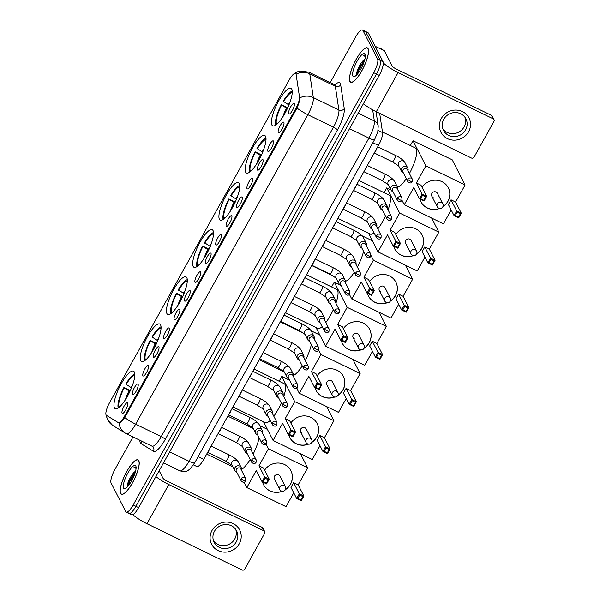 <?xml version="1.0" encoding="UTF-8"?>
<svg xmlns="http://www.w3.org/2000/svg" width="600" height="600" viewBox="0 0 600 600"><rect width="100%" height="100%" fill="white"/><g stroke="black" fill="none" stroke-linecap="round" stroke-linejoin="round"><path stroke-width="0.9" d="M219.382 219.263A20.872 5.647 -64.1 0 0 220.215 220.132A20.872 5.647 -64.1 0 0 233.483 205.702A20.872 5.647 -64.1 0 0 239.31 183.465A20.872 5.647 -64.1 0 0 238.478 182.595A20.872 5.647 -64.1 0 0 225.21 197.025A20.872 5.647 -64.1 0 0 219.382 219.263M140.663 360.69A20.872 5.647 -64.1 0 0 141.495 361.56A20.872 5.647 -64.1 0 0 154.762 347.13A20.872 5.647 -64.1 0 0 160.59 324.892A20.872 5.647 -64.1 0 0 159.757 324.022A20.872 5.647 -64.1 0 0 146.49 338.452A20.872 5.647 -64.1 0 0 140.663 360.69M166.905 313.545A20.872 5.647 -64.1 0 0 167.738 314.415A20.872 5.647 -64.1 0 0 181.005 299.993A20.872 5.647 -64.1 0 0 186.833 277.755A20.872 5.647 -64.1 0 0 186 276.885A20.872 5.647 -64.1 0 0 172.733 291.308A20.872 5.647 -64.1 0 0 166.905 313.545M193.147 266.407A20.872 5.647 -64.1 0 0 193.972 267.278A20.872 5.647 -64.1 0 0 207.248 252.847A20.872 5.647 -64.1 0 0 213.067 230.61A20.872 5.647 -64.1 0 0 212.243 229.74A20.872 5.647 -64.1 0 0 198.968 244.17A20.872 5.647 -64.1 0 0 193.147 266.407M245.625 172.118A20.872 5.647 -64.1 0 0 246.45 172.988A20.872 5.647 -64.1 0 0 259.725 158.565A20.872 5.647 -64.1 0 0 265.545 136.328A20.872 5.647 -64.1 0 0 264.72 135.458A20.872 5.647 -64.1 0 0 251.445 149.88A20.872 5.647 -64.1 0 0 245.625 172.118M271.86 124.98A20.872 5.647 -64.1 0 0 272.692 125.85A20.872 5.647 -64.1 0 0 285.96 111.42A20.872 5.647 -64.1 0 0 291.788 89.183A20.872 5.647 -64.1 0 0 290.955 88.312A20.872 5.647 -64.1 0 0 277.688 102.743A20.872 5.647 -64.1 0 0 271.86 124.98M114.427 407.835A20.872 5.647 -64.1 0 0 115.252 408.705A20.872 5.647 -64.1 0 0 128.528 394.275A20.872 5.647 -64.1 0 0 134.347 372.038A20.872 5.647 -64.1 0 0 133.523 371.168A20.872 5.647 -64.1 0 0 120.248 385.597A20.872 5.647 -64.1 0 0 114.427 407.835M138.105 384.308A5.91 1.597 115.9 0 1 136.688 390.158A5.91 1.597 115.9 0 1 132.983 394.725A5.91 1.597 115.9 0 1 132.472 394.44A5.91 1.597 115.9 0 1 134.347 387.713A5.91 1.597 115.9 0 1 138.075 384.255A5.91 1.597 115.9 0 1 138.105 384.308M148.523 365.603A5.91 1.597 115.9 0 1 147.097 371.452A5.91 1.597 115.9 0 1 143.392 376.02A5.91 1.597 115.9 0 1 142.882 375.735A5.91 1.597 115.9 0 1 144.765 369A5.91 1.597 115.9 0 1 148.493 365.55A5.91 1.597 115.9 0 1 148.523 365.603M158.933 346.89A5.91 1.597 115.9 0 1 157.507 352.74A5.91 1.597 115.9 0 1 153.81 357.315A5.91 1.597 115.9 0 1 153.292 357.022A5.91 1.597 115.9 0 1 155.175 350.295A5.91 1.597 115.9 0 1 158.903 346.837A5.91 1.597 115.9 0 1 158.933 346.89M169.35 328.185A5.91 1.597 115.9 0 1 167.925 334.035A5.91 1.597 115.9 0 1 164.22 338.603A5.91 1.597 115.9 0 1 163.71 338.317A5.91 1.597 115.9 0 1 165.593 331.582A5.91 1.597 115.9 0 1 169.32 328.132A5.91 1.597 115.9 0 1 169.35 328.185M179.76 309.472A5.91 1.597 115.9 0 1 178.335 315.322A5.91 1.597 115.9 0 1 174.637 319.897A5.91 1.597 115.9 0 1 174.12 319.605A5.91 1.597 115.9 0 1 176.002 312.877A5.91 1.597 115.9 0 1 179.73 309.42A5.91 1.597 115.9 0 1 179.76 309.472M190.17 290.767A5.91 1.597 115.9 0 1 188.752 296.618A5.91 1.597 115.9 0 1 185.047 301.185A5.91 1.597 115.9 0 1 184.538 300.9A5.91 1.597 115.9 0 1 186.413 294.165A5.91 1.597 115.9 0 1 190.14 290.715A5.91 1.597 115.9 0 1 190.17 290.767M200.587 272.055A5.91 1.597 115.9 0 1 199.163 277.905A5.91 1.597 115.9 0 1 195.458 282.48A5.91 1.597 115.9 0 1 194.947 282.188A5.91 1.597 115.9 0 1 196.83 275.46A5.91 1.597 115.9 0 1 200.558 272.01A5.91 1.597 115.9 0 1 200.587 272.055M210.998 253.35A5.91 1.597 115.9 0 1 209.572 259.2A5.91 1.597 115.9 0 1 205.875 263.767A5.91 1.597 115.9 0 1 205.358 263.483A5.91 1.597 115.9 0 1 207.24 256.748A5.91 1.597 115.9 0 1 210.968 253.298A5.91 1.597 115.9 0 1 210.998 253.35M221.415 234.645A5.91 1.597 115.9 0 1 219.99 240.487A5.91 1.597 115.9 0 1 216.285 245.062A5.91 1.597 115.9 0 1 215.775 244.77A5.91 1.597 115.9 0 1 217.657 238.042A5.91 1.597 115.9 0 1 221.385 234.593A5.91 1.597 115.9 0 1 221.415 234.645M231.825 215.933A5.91 1.597 115.9 0 1 230.4 221.782A5.91 1.597 115.9 0 1 226.702 226.35A5.91 1.597 115.9 0 1 226.185 226.065A5.91 1.597 115.9 0 1 228.067 219.33A5.91 1.597 115.9 0 1 231.795 215.88A5.91 1.597 115.9 0 1 231.825 215.933M242.235 197.228A5.91 1.597 115.9 0 1 240.817 203.07A5.91 1.597 115.9 0 1 237.112 207.645A5.91 1.597 115.9 0 1 236.603 207.353A5.91 1.597 115.9 0 1 238.478 200.625A5.91 1.597 115.9 0 1 242.205 197.175A5.91 1.597 115.9 0 1 242.235 197.228M252.653 178.515A5.91 1.597 115.9 0 1 251.228 184.365A5.91 1.597 115.9 0 1 247.522 188.933A5.91 1.597 115.9 0 1 247.013 188.648A5.91 1.597 115.9 0 1 248.895 181.92A5.91 1.597 115.9 0 1 252.623 178.462A5.91 1.597 115.9 0 1 252.653 178.515M263.062 159.81A5.91 1.597 115.9 0 1 261.638 165.653A5.91 1.597 115.9 0 1 257.94 170.227A5.91 1.597 115.9 0 1 257.423 169.942A5.91 1.597 115.9 0 1 259.305 163.208A5.91 1.597 115.9 0 1 263.032 159.757A5.91 1.597 115.9 0 1 263.062 159.81M273.48 141.097A5.91 1.597 115.9 0 1 272.055 146.947A5.91 1.597 115.9 0 1 268.35 151.515A5.91 1.597 115.9 0 1 267.84 151.23A5.91 1.597 115.9 0 1 269.722 144.502A5.91 1.597 115.9 0 1 273.45 141.045A5.91 1.597 115.9 0 1 273.48 141.097M283.89 122.392A5.91 1.597 115.9 0 1 282.465 128.243A5.91 1.597 115.9 0 1 278.767 132.81A5.91 1.597 115.9 0 1 278.25 132.525A5.91 1.597 115.9 0 1 280.132 125.79A5.91 1.597 115.9 0 1 283.86 122.34A5.91 1.597 115.9 0 1 283.89 122.392M294.3 103.68A5.91 1.597 115.9 0 1 292.882 109.53A5.91 1.597 115.9 0 1 289.178 114.105A5.91 1.597 115.9 0 1 288.668 113.812A5.91 1.597 115.9 0 1 290.543 107.085A5.91 1.597 115.9 0 1 294.27 103.627A5.91 1.597 115.9 0 1 294.3 103.68M127.695 403.02A5.91 1.597 115.9 0 1 126.27 408.862A5.91 1.597 115.9 0 1 122.573 413.438A5.91 1.597 115.9 0 1 122.055 413.153A5.91 1.597 115.9 0 1 123.938 406.418A5.91 1.597 115.9 0 1 127.665 402.967A5.91 1.597 115.9 0 1 127.695 403.02M106.455 415.373A10.635 2.88 115.9 0 1 106.095 414.96A10.635 2.88 115.9 0 1 109.56 402.705L289.252 79.867A10.635 2.88 115.9 0 1 295.515 73.448A10.635 2.88 115.9 0 1 296.138 74.573L299.49 96.9A10.635 2.88 115.9 0 1 295.822 108.48L124.552 416.19A10.635 2.88 115.9 0 1 118.29 422.61A10.635 2.88 115.9 0 1 118.222 422.58L106.455 415.373M379.673 113.37L382.56 132.585A11.812 3.195 115.9 0 1 378.48 145.44L203.745 459.382A11.812 3.195 115.9 0 1 196.785 466.522A11.812 3.195 115.9 0 1 196.718 466.478M120.57 493.425A19.102 5.167 -64.1 0 0 121.328 494.22A19.102 5.167 -64.1 0 0 133.47 481.02A19.102 5.167 -64.1 0 0 138.803 460.673A19.102 5.167 -64.1 0 0 138.045 459.877A19.102 5.167 -64.1 0 0 125.895 473.077A19.102 5.167 -64.1 0 0 120.57 493.425M349.882 81.435A19.102 5.167 -64.1 0 0 350.64 82.23A19.102 5.167 -64.1 0 0 362.782 69.03A19.102 5.167 -64.1 0 0 368.115 48.682A19.102 5.167 -64.1 0 0 367.358 47.88A19.102 5.167 -64.1 0 0 355.207 61.088A19.102 5.167 -64.1 0 0 349.882 81.435M293.955 73.83L295.688 73.403L296.332 74.1A13.785 12.345 -8.5 0 1 309.757 73.838L313.327 97.575A15.75 4.26 115.9 0 1 307.89 114.72L135.645 424.185A13.785 2.647 -150.9 0 1 124.762 417.518C122.123 421.155 120.21 422.933 119.025 422.865A13.785 13.268 -58.5 0 0 125.19 433.05L126.368 433.695A15.75 4.26 115.9 0 1 126.27 433.643A13.785 13.268 -58.5 0 1 125.19 433.05L112.68 425.393A13.785 13.268 -58.5 0 1 106.53 415.418M128.46 512.94A11.812 3.195 -64.1 0 0 128.925 513.435L131.655 514.763A11.812 3.195 -64.1 0 0 138.608 507.63L379.2 75.375A11.812 3.195 -64.1 0 0 383.055 61.755L368.407 33.15L365.678 31.822A11.812 3.195 -64.1 0 0 365.205 31.328A11.812 3.195 -64.1 0 1 365.678 31.822L380.325 60.427L365.678 31.822L362.947 30.495A11.812 3.195 -64.1 0 0 362.483 30A11.812 3.195 -64.1 0 0 355.522 37.133L330.233 82.582M379.2 75.375L376.47 74.047A11.812 3.195 -64.1 0 0 380.325 60.427A11.812 3.195 -64.1 0 1 376.47 74.047L135.885 506.303L376.47 74.047L373.748 72.72A11.812 3.195 -64.1 0 0 377.595 59.1L362.947 30.495M128.925 513.435A11.812 3.195 -64.1 0 0 135.885 506.303A11.812 3.195 -64.1 0 1 128.925 513.435L126.203 512.107A11.812 3.195 -64.1 0 0 133.155 504.975L373.748 72.72M297.007 108.06A13.785 2.647 29.1 0 0 307.89 114.72L333.457 127.163A15.75 4.26 -64.1 0 0 338.895 110.017L313.327 97.575A13.785 12.345 -8.5 0 0 299.94 97.815C299.812 100.252 298.83 103.665 297.007 108.06L124.762 417.518M133.005 436.928L114.938 469.388A11.812 3.195 -64.1 0 0 111.083 483.007L125.73 511.612A11.812 3.195 -64.1 0 0 126.203 512.107M368.407 33.15A11.812 3.195 -64.1 0 0 367.935 32.655L362.483 30M138.705 460.838A18.9 5.115 -64.1 0 0 137.955 460.05A18.9 5.115 -64.1 0 0 125.94 473.123A18.9 5.115 -64.1 0 0 120.66 493.26A18.9 5.115 -64.1 0 0 121.417 494.048A18.9 5.115 -64.1 0 0 133.433 480.982A18.9 5.115 -64.1 0 0 138.705 460.838M135.623 471.067A8.902 2.407 -64.1 0 0 134.858 471.72L135.585 471.232M123.555 488.055A12.84 3.473 -64.1 0 0 125.175 488.558A12.84 3.473 -64.1 0 0 132.81 478.567A12.84 3.473 -64.1 0 0 135.953 466.395A12.84 3.473 -64.1 0 0 135.81 466.043A12.84 3.473 -64.1 0 0 127.748 473.257A12.84 3.473 -64.1 0 0 123.555 488.055M136.29 467.618C135.833 466.778 134.985 466.86 133.74 467.842L136.087 468.3M134.858 471.72C131.04 474.548 126.398 484.793 127.305 486.84L127.23 486.195M133.74 467.842L135.99 467.228M128.062 486.127L129.855 481.222L135.172 472.673M127.312 486.87L129.308 480.96L135.54 471.397M239.288 543.743A15.75 14.857 -27.1 0 1 218.138 550.62A15.75 14.857 -27.1 0 1 212.017 530.475A15.75 14.857 -27.1 0 1 233.175 523.605A15.75 14.857 -27.1 0 1 239.288 543.743M214.47 531.263A12.6 11.887 152.9 0 0 214.163 542.317A12.6 11.887 152.9 0 0 225.045 548.61A12.6 11.887 152.9 0 0 236.288 541.882A12.6 11.887 152.9 0 0 236.595 530.827A12.6 11.887 152.9 0 0 225.712 524.535A12.6 11.887 152.9 0 0 214.47 531.263M235.733 529.41A12.6 11.887 -27.1 0 1 234.78 538.928A12.6 11.887 -27.1 0 1 213.517 540.78M132.847 514.65A15.75 3.022 29.1 0 0 146.985 523.717L242.093 570A1.972 1.86 152.9 0 0 244.74 569.138L264.66 533.347A1.972 1.86 152.9 0 0 263.895 530.827L262.11 527.34L167.002 481.058A3.938 0.758 -150.9 0 1 162.998 478.237L159.15 470.722M155.903 476.565A15.75 3.022 29.1 0 0 168.788 484.545L263.895 530.827M262.11 527.34A1.972 1.86 -27.1 0 1 262.92 528.127L264.705 531.615M368.017 48.847A18.9 5.115 -64.1 0 0 367.267 48.06A18.9 5.115 -64.1 0 0 355.252 61.125A18.9 5.115 -64.1 0 0 349.972 81.27A18.9 5.115 -64.1 0 0 350.722 82.058A18.9 5.115 -64.1 0 0 362.745 68.985A18.9 5.115 -64.1 0 0 368.017 48.847M364.935 59.078A8.902 2.407 -64.1 0 0 364.17 59.73L364.89 59.242M352.868 76.065A12.84 3.473 -64.1 0 0 354.48 76.56A12.84 3.473 -64.1 0 0 362.123 66.578A12.84 3.473 -64.1 0 0 365.265 54.405A12.84 3.473 -64.1 0 0 365.123 54.045A12.84 3.473 -64.1 0 0 357.053 61.267A12.84 3.473 -64.1 0 0 352.868 76.065M365.603 55.62C365.145 54.787 364.29 54.863 363.045 55.852L365.4 56.31M364.17 59.73C360.353 62.557 355.71 72.802 356.618 74.85L356.535 74.205M363.045 55.852L365.303 55.238M357.375 74.137L359.16 69.233L364.485 60.682M356.625 74.88L358.62 68.97L364.853 59.4M134.805 373.913A19.688 5.325 -64.1 0 0 125.775 384.12L131.625 387.915M134.828 375.248A18.038 4.883 -64.1 0 0 126.03 384.615M241.515 469.455A21.66 5.857 -64.1 0 0 250.192 459.442M253.192 454.072A21.66 5.857 -64.1 0 0 259.058 437.707M118.365 407.918L118.148 407.812A19.688 5.325 -64.1 0 1 123.892 387.495L130.312 390.615M123.892 387.495L124.148 387.99A18.038 4.883 -64.1 0 0 118.942 406.388L118.148 407.812M129.953 391.395L124.148 387.99M118.942 406.388L120.157 406.41M264.615 470.16A15.36 14.49 -27.1 0 1 278.288 463.043A15.36 14.49 -27.1 0 1 290.91 470.715A15.36 14.49 -27.1 0 1 290.535 484.185A15.36 14.49 -27.1 0 1 285.337 489.743M300.45 453.772L307.65 467.835L298.163 484.89L303.877 496.05L301.245 500.775L296.678 498.555L290.962 487.395L293.595 482.662L299.31 493.83L303.877 496.05L302.94 496.627L301.058 500.002L301.245 500.775M293.745 492.825L286.035 506.67L246.833 487.59L244.087 482.22M298.163 484.89L293.595 482.662M282.27 491.31A15.36 14.49 -27.1 0 1 263.572 484.71A15.36 14.49 -27.1 0 1 262.507 481.928M307.65 467.835L268.447 448.755L258.96 465.81L263.528 468.03L269.243 479.197L266.61 483.923L262.043 481.702L264.675 476.978L258.96 465.81M265.095 478.215L268.305 479.775L269.243 479.197L264.675 476.978L265.095 478.215L263.22 481.59L262.043 481.702L256.327 470.535L246.833 487.59M267.39 429.345L259.725 425.618M266.093 444.15L268.447 448.755M301.058 500.002L297.855 498.442L296.678 498.555L299.31 493.83L299.73 495.067L297.855 498.442M302.94 496.627L299.73 495.067M263.22 481.59L266.423 483.15L268.305 479.775M266.61 483.923L266.423 483.15M281.1 490.882A3.15 2.97 -27.1 0 1 279.877 486.855A3.15 2.97 -27.1 0 1 285.405 486.743L279.99 476.16A3.15 2.97 152.9 0 0 275.04 475.515A3.15 2.97 152.9 0 0 275.678 480.3M290.88 470.655A15.36 14.49 -27.1 0 1 285.457 489.51M282.007 491.272A15.36 14.49 -27.1 0 1 269.85 490.77A15.36 14.49 -27.1 0 1 263.543 484.658M283.755 396.615A21.66 5.857 -64.1 0 0 285.082 384.623A21.66 5.857 -64.1 0 0 284.228 383.715L254.04 369.03M161.047 326.775A19.688 5.325 -64.1 0 0 152.017 336.975L157.868 340.778M161.07 328.11A18.038 4.883 -64.1 0 0 152.265 337.47M232.935 406.935L265.267 422.67A21.66 5.857 -64.1 0 0 270.202 420.428M273.803 416.228A21.66 5.857 -64.1 0 0 281.28 403.028M144.6 360.772L144.39 360.668A19.688 5.325 -64.1 0 1 150.135 340.358L156.547 343.478M150.135 340.358L150.382 340.845A18.038 4.883 -64.1 0 0 145.185 359.243L144.39 360.668M156.188 344.25L150.382 340.845M145.185 359.243L146.392 359.265M290.85 423.015A15.36 14.49 -27.1 0 1 304.53 415.897A15.36 14.49 -27.1 0 1 317.153 423.57A15.36 14.49 -27.1 0 1 316.778 437.04A15.36 14.49 -27.1 0 1 311.572 442.597M326.692 406.627L333.892 420.69L324.397 437.745L330.112 448.905L327.48 453.638L322.913 451.41L317.197 440.25L319.83 435.525L325.545 446.685L330.112 448.905L329.175 449.482L327.3 452.865L327.48 453.638M319.98 445.68L312.278 459.525L273.075 440.452L263.535 421.822M324.397 437.745L319.83 435.525M308.513 444.173A15.36 14.49 -27.1 0 1 289.808 437.572A15.36 14.49 -27.1 0 1 288.75 434.79M333.892 420.69L294.69 401.61L285.195 418.665L289.763 420.893L295.478 432.053L292.845 436.785L288.278 434.558L290.91 429.832L285.195 418.665M291.337 431.07L294.54 432.63L295.478 432.053L290.91 429.832L291.337 431.07L289.455 434.445L288.278 434.558L282.562 423.397L273.075 440.452M289.612 380.25L281.805 376.447L294.69 401.61M281.805 376.447L279.135 381.24M327.3 452.865L324.09 451.305L322.913 451.41L325.545 446.685L325.972 447.923L324.09 451.305M329.175 449.482L325.972 447.923M289.455 434.445L292.665 436.005L294.54 432.63M292.845 436.785L292.665 436.005M307.335 443.737A3.15 2.97 -27.1 0 1 306.112 439.71A3.15 2.97 -27.1 0 1 311.647 439.597L306.225 429.015A3.15 2.97 152.9 0 0 301.282 428.37A3.15 2.97 152.9 0 0 301.92 433.155M317.123 423.51A15.36 14.49 -27.1 0 1 311.7 442.365M308.25 444.127A15.36 14.49 -27.1 0 1 296.093 443.625A15.36 14.49 -27.1 0 1 289.785 437.513M187.282 279.63A19.688 5.325 -64.1 0 0 178.252 289.837L184.102 293.632M187.305 280.965A18.038 4.883 -64.1 0 0 178.507 290.325M293.61 375.36A21.66 5.857 -64.1 0 0 302.235 365.858M305.272 360.562A21.66 5.857 -64.1 0 0 311.325 344.558M170.843 313.635L170.625 313.53A19.688 5.325 -64.1 0 1 176.377 293.212L182.79 296.332M176.377 293.212L176.625 293.7A18.038 4.883 -64.1 0 0 171.42 312.105L170.625 313.53M182.43 297.105L176.625 293.7M171.42 312.105L172.635 312.12M317.093 375.87A15.36 14.49 -27.1 0 1 330.772 368.76A15.36 14.49 -27.1 0 1 343.395 376.425A15.36 14.49 -27.1 0 1 343.013 389.895A15.36 14.49 -27.1 0 1 337.815 395.46M352.928 359.49L360.127 373.545L350.64 390.6L356.355 401.768L353.722 406.493L349.155 404.272L343.44 393.105L346.072 388.38L351.788 399.54L356.355 401.768L355.418 402.345L353.535 405.72L353.722 406.493M346.222 398.543L338.513 412.38L299.31 393.308L296.805 388.418M350.64 390.6L346.072 388.38M334.748 397.028A15.36 14.49 -27.1 0 1 316.05 390.428A15.36 14.49 -27.1 0 1 314.993 387.645M360.127 373.545L320.925 354.472L311.438 371.528L316.005 373.748L321.72 384.915L319.087 389.64L314.52 387.42L317.153 382.688L311.438 371.528M317.58 383.925L320.782 385.485L321.72 384.915L317.153 382.688L317.58 383.925L315.697 387.308L314.52 387.42L308.805 376.252L299.31 393.308M319.868 335.062L311.145 330.817M318.623 349.972L320.925 354.472M353.535 405.72L350.332 404.16L349.155 404.272L351.788 399.54L352.207 400.785L350.332 404.16M355.418 402.345L352.207 400.785M315.697 387.308L318.9 388.868L320.782 385.485M319.087 389.64L318.9 388.868M333.577 396.592A3.15 2.97 -27.1 0 1 332.355 392.565A3.15 2.97 -27.1 0 1 337.882 392.46L332.468 381.877A3.15 2.97 152.9 0 0 327.517 381.225A3.15 2.97 152.9 0 0 328.155 386.01M343.365 376.373A15.36 14.49 -27.1 0 1 337.935 395.22M334.485 396.99A15.36 14.49 -27.1 0 1 322.327 396.48A15.36 14.49 -27.1 0 1 316.02 390.368M335.918 303.263A21.66 5.857 -64.1 0 0 337.56 290.332A21.66 5.857 -64.1 0 0 336.705 289.433L306.517 274.74M213.525 232.485A19.688 5.325 -64.1 0 0 204.495 242.692L210.345 246.487M213.548 233.82A18.038 4.883 -64.1 0 0 204.743 243.188M285.413 312.653L317.745 328.38A21.66 5.857 -64.1 0 0 322.14 326.64M325.808 322.575A21.66 5.857 -64.1 0 0 333.39 309.57M197.077 266.49L196.868 266.385A19.688 5.325 -64.1 0 1 202.612 246.067L209.025 249.188M202.612 246.067L202.868 246.562A18.038 4.883 -64.1 0 0 197.663 264.96L196.868 266.385M208.673 249.968L202.868 246.562M197.663 264.96L198.87 264.983M343.327 328.733A15.36 14.49 -27.1 0 1 357.007 321.615A15.36 14.49 -27.1 0 1 369.63 329.288A15.36 14.49 -27.1 0 1 369.255 342.757A15.36 14.49 -27.1 0 1 364.05 348.315M379.17 312.345L386.37 326.407L376.875 343.462L382.59 354.623L379.965 359.347L375.397 357.127L369.675 345.968L372.308 341.235L378.022 352.403L382.59 354.623L381.653 355.2L379.778 358.575L379.965 359.347M372.457 351.397L364.755 365.243L325.553 346.163L316.013 327.54M376.875 343.462L372.308 341.235M360.99 349.882A15.36 14.49 -27.1 0 1 342.293 343.282A15.36 14.49 -27.1 0 1 341.228 340.5M386.37 326.407L347.168 307.327L337.673 324.382L342.24 326.603L347.955 337.77L345.33 342.495L340.763 340.275L343.388 335.543L337.673 324.382M343.815 336.788L347.017 338.347L347.955 337.77L343.388 335.543L343.815 336.788L341.933 340.163L340.763 340.275L335.04 329.108L325.553 346.163M341.032 285.45L334.282 282.165L347.168 307.327M334.282 282.165L331.612 286.957M379.778 358.575L376.567 357.015L375.397 357.127L378.022 352.403L378.45 353.64L376.567 357.015M381.653 355.2L378.45 353.64M341.933 340.163L345.142 341.722L347.017 338.347M345.33 342.495L345.142 341.722M359.812 349.455A3.15 2.97 -27.1 0 1 358.59 345.42A3.15 2.97 -27.1 0 1 364.125 345.315L358.702 334.733A3.15 2.97 152.9 0 0 353.76 334.08A3.15 2.97 152.9 0 0 354.397 338.873M369.6 329.228A15.36 14.49 -27.1 0 1 364.178 348.075M360.728 349.845A15.36 14.49 -27.1 0 1 348.57 349.335A15.36 14.49 -27.1 0 1 342.263 343.222M239.767 185.347A19.688 5.325 -64.1 0 0 230.73 195.548L236.58 199.343M239.782 186.683A18.038 4.883 -64.1 0 0 230.985 196.042M345.615 281.257A21.66 5.857 -64.1 0 0 354.278 272.257M357.353 267.038A21.66 5.857 -64.1 0 0 363.562 251.347M223.32 219.345L223.103 219.24A19.688 5.325 -64.1 0 1 228.855 198.93L235.267 202.05M228.855 198.93L229.103 199.417A18.038 4.883 -64.1 0 0 223.897 217.815L223.103 219.24M234.907 202.822L229.103 199.417M223.897 217.815L225.112 217.837M369.57 281.587A15.36 14.49 -27.1 0 1 383.25 274.47A15.36 14.49 -27.1 0 1 395.873 282.142A15.36 14.49 -27.1 0 1 395.498 295.612A15.36 14.49 -27.1 0 1 390.293 301.17M405.412 265.2L412.605 279.263L403.118 296.317L408.832 307.478L406.2 312.21L401.632 309.983L395.918 298.822L398.55 294.097L404.265 305.257L408.832 307.478L407.895 308.055L406.013 311.43L406.2 312.21M398.7 304.252L390.99 318.097L351.788 299.017L349.44 294.435M403.118 296.317L398.55 294.097M387.232 302.745A15.36 14.49 -27.1 0 1 368.528 296.145A15.36 14.49 -27.1 0 1 367.47 293.362M412.605 279.263L373.403 260.183L363.915 277.237L368.483 279.465L374.197 290.625L371.565 295.358L366.998 293.13L369.63 288.405L363.915 277.237M370.058 289.642L373.26 291.202L374.197 290.625L369.63 288.405L370.058 289.642L368.175 293.017L366.998 293.13L361.282 281.97L351.788 299.017M372.345 240.772L362.085 235.785M370.98 255.442L373.403 260.183M406.013 311.43L402.81 309.877L401.632 309.983L404.265 305.257L404.692 306.495L402.81 309.877M407.895 308.055L404.692 306.495M368.175 293.017L371.377 294.577L373.26 291.202M371.565 295.358L371.377 294.577M386.055 302.31A3.15 2.97 -27.1 0 1 384.832 298.282A3.15 2.97 -27.1 0 1 390.36 298.17L384.945 287.587A3.15 2.97 152.9 0 0 379.995 286.942A3.15 2.97 152.9 0 0 380.632 291.728M395.842 282.082A15.36 14.49 -27.1 0 1 390.412 300.938M386.963 302.7A15.36 14.49 -27.1 0 1 374.812 302.197A15.36 14.49 -27.1 0 1 368.498 296.085M388.072 209.895A21.66 5.857 -64.1 0 0 390.045 196.05A21.66 5.857 -64.1 0 0 389.183 195.15L358.995 180.458M266.002 138.203A19.688 5.325 -64.1 0 0 256.972 148.41L262.822 152.205M266.025 139.538A18.038 4.883 -64.1 0 0 257.22 148.898M337.897 218.362L370.222 234.097A21.66 5.857 -64.1 0 0 374.062 232.822M377.812 228.9A21.66 5.857 -64.1 0 0 385.493 216.097M249.562 172.208L249.345 172.102A19.688 5.325 -64.1 0 1 255.09 151.785L261.502 154.905M255.09 151.785L255.345 152.273A18.038 4.883 -64.1 0 0 250.14 170.678L249.345 172.102M261.15 155.678L255.345 152.273M250.14 170.678L251.347 170.692M395.805 234.442A15.36 14.49 -27.1 0 1 409.485 227.333A15.36 14.49 -27.1 0 1 422.107 234.998A15.36 14.49 -27.1 0 1 421.732 248.468A15.36 14.49 -27.1 0 1 416.535 254.032M431.647 218.062L438.847 232.118L429.353 249.173L435.075 260.34L432.442 265.065L427.875 262.845L422.153 251.678L424.785 246.952L430.5 258.112L435.075 260.34L434.13 260.918L432.255 264.293L432.442 265.065M424.935 257.115L417.232 270.952L378.03 251.88L368.498 233.257M429.353 249.173L424.785 246.952M413.467 255.6A15.36 14.49 -27.1 0 1 394.77 249A15.36 14.49 -27.1 0 1 393.705 246.218M438.847 232.118L399.645 213.045L390.15 230.1L394.717 232.32L400.44 243.48L397.808 248.212L393.24 245.985L395.873 241.26L390.15 230.1M396.293 242.498L399.495 244.058L400.44 243.48L395.873 241.26L396.293 242.498L394.418 245.88L393.24 245.985L387.525 234.825L378.03 251.88M390.982 189.93L386.76 187.875L399.645 213.045M386.76 187.875L384.09 192.667M432.255 264.293L429.053 262.733L427.875 262.845L430.5 258.112L430.928 259.358L429.053 262.733M434.13 260.918L430.928 259.358M394.418 245.88L397.62 247.44L399.495 244.058M397.808 248.212L397.62 247.44M412.29 255.165A3.15 2.97 -27.1 0 1 411.067 251.138A3.15 2.97 -27.1 0 1 416.603 251.032L411.18 240.45A3.15 2.97 152.9 0 0 406.237 239.798A3.15 2.97 152.9 0 0 406.875 244.583M422.077 234.945A15.36 14.49 -27.1 0 1 416.655 253.792M413.205 255.562A15.36 14.49 -27.1 0 1 401.048 255.053A15.36 14.49 -27.1 0 1 394.74 248.94M409.425 173.505A21.66 5.857 -64.1 0 0 416.28 148.905A21.66 5.857 -64.1 0 0 415.418 148.005L382.462 131.97M292.245 91.058A19.688 5.325 -64.1 0 0 283.207 101.265L289.058 105.06M292.26 92.392A18.038 4.883 -64.1 0 0 283.462 101.752M397.493 187.11A21.66 5.857 -64.1 0 0 406.305 178.65M275.798 125.062L275.587 124.958A19.688 5.325 -64.1 0 1 281.332 104.64L287.745 107.76M281.332 104.64L281.58 105.135A18.038 4.883 -64.1 0 0 276.375 123.532L275.587 124.958M287.385 108.54L281.58 105.135M276.375 123.532L277.59 123.555M422.048 187.297A15.36 14.49 -27.1 0 1 435.728 180.188A15.36 14.49 -27.1 0 1 448.35 187.86A15.36 14.49 -27.1 0 1 447.975 201.33A15.36 14.49 -27.1 0 1 442.77 206.888M465.09 184.98L425.888 165.9L413.002 140.738L452.205 159.81L465.09 184.98L455.595 202.035L461.31 213.195L458.678 217.92L454.11 215.7L448.395 204.54L451.028 199.808L456.743 210.975L461.31 213.195L460.373 213.772L458.49 217.147L458.678 217.92M451.178 209.97L443.475 223.815L404.272 204.735L401.963 200.235M455.595 202.035L451.028 199.808M439.71 208.455A15.36 14.49 -27.1 0 1 421.005 201.855A15.36 14.49 -27.1 0 1 419.947 199.072M425.888 165.9L416.393 182.955L420.96 185.175L426.675 196.343L424.043 201.067L419.475 198.847L422.107 194.115L416.393 182.955M422.535 195.36L425.737 196.92L426.675 196.343L422.107 194.115L422.535 195.36L420.653 198.735L419.475 198.847L413.76 187.68L404.272 204.735M413.002 140.738L410.332 145.53M458.49 217.147L455.287 215.587L454.11 215.7L456.743 210.975L457.17 212.212L455.287 215.587M460.373 213.772L457.17 212.212M420.653 198.735L423.855 200.295L425.737 196.92M424.043 201.067L423.855 200.295M438.533 208.028A3.15 2.97 -27.1 0 1 437.31 203.993A3.15 2.97 -27.1 0 1 442.838 203.888L437.423 193.305A3.15 2.97 152.9 0 0 432.48 192.653A3.15 2.97 152.9 0 0 433.118 197.445M448.32 187.8A15.36 14.49 -27.1 0 1 442.89 206.647M439.447 208.417A15.36 14.49 -27.1 0 1 427.29 207.907A15.36 14.49 -27.1 0 1 420.975 201.795M241.38 470.04A3.548 3.345 152.9 0 0 234.975 467.655A3.548 3.345 152.9 0 0 236.82 472.373M241.252 478.658A2.558 2.415 152.9 0 1 245.745 478.575L240.923 469.14A2.558 2.415 152.9 0 0 236.423 469.23A2.558 2.415 152.9 0 0 236.362 471.472L241.192 480.908C243.015 482.715 244.522 482.737 245.708 480.982A2.558 0.495 29.1 0 1 243.855 480.495A2.558 0.495 -150.9 0 1 241.252 478.658A2.558 2.415 152.9 0 0 241.192 480.908M210.24 447.713A3.548 0.96 115.9 0 1 208.042 451.665M468.6 131.752A15.75 14.857 -27.1 0 1 447.45 138.623A15.75 14.857 -27.1 0 1 441.33 118.485A15.75 14.857 -27.1 0 1 462.487 111.608A15.75 14.857 -27.1 0 1 468.6 131.752M443.783 119.273A12.6 11.887 152.9 0 0 443.475 130.328A12.6 11.887 152.9 0 0 454.357 136.62A12.6 11.887 152.9 0 0 465.6 129.892A12.6 11.887 152.9 0 0 465.908 118.837A12.6 11.887 152.9 0 0 455.025 112.545A12.6 11.887 152.9 0 0 443.783 119.273M465.045 117.42A12.6 11.887 -27.1 0 1 464.085 126.938A12.6 11.887 -27.1 0 1 442.83 128.79M363.405 103.748A15.75 3.022 29.1 0 0 376.298 111.727L471.405 158.01A1.972 1.86 152.9 0 0 474.045 157.148L493.972 121.35A1.972 1.86 152.9 0 0 493.207 118.837L491.423 115.35L396.315 69.067A3.938 0.758 -150.9 0 1 392.31 66.24L384.412 50.828L375.15 46.32M383.317 62.858A15.75 3.022 29.1 0 0 398.1 72.555L493.207 118.837M491.423 115.35A1.972 1.86 -27.1 0 1 492.232 116.137L494.018 119.625M381.038 48.727A1.972 0.532 115.9 0 1 381.053 48.735A1.972 0.532 115.9 0 1 381.067 48.742L384.345 50.752A1.972 0.532 115.9 0 1 384.412 50.828M251.79 451.327A3.548 3.345 152.9 0 0 245.392 448.942A3.548 3.345 152.9 0 0 247.237 453.66M251.67 459.952A2.558 2.415 152.9 0 1 256.163 459.862L251.333 450.435A2.558 2.415 152.9 0 0 246.84 450.518A2.558 2.415 152.9 0 0 246.772 452.768L251.603 462.195C253.433 464.002 254.933 464.033 256.118 462.278A2.558 0.495 29.1 0 1 254.272 461.783A2.558 0.495 -150.9 0 1 251.67 459.952A2.558 2.415 152.9 0 0 251.603 462.195M220.657 429A3.548 0.96 115.9 0 1 218.452 432.952M262.2 432.623A3.548 3.345 152.9 0 0 255.803 430.237A3.548 3.345 152.9 0 0 257.647 434.955M262.08 441.24A2.558 2.415 152.9 0 1 266.572 441.158L261.743 431.722A2.558 2.415 152.9 0 0 257.25 431.812A2.558 2.415 152.9 0 0 257.19 434.055L262.02 443.49C263.843 445.298 265.35 445.32 266.535 443.565A2.558 0.495 29.1 0 1 264.683 443.077A2.558 0.495 -150.9 0 1 262.08 441.24A2.558 2.415 152.9 0 0 262.02 443.49M231.067 410.295A3.548 0.96 115.9 0 1 228.87 414.248M272.618 413.91A3.548 3.345 152.9 0 0 266.22 411.525A3.548 3.345 152.9 0 0 268.058 416.243M272.49 422.535A2.558 2.415 152.9 0 1 276.99 422.445L272.16 413.018A2.558 2.415 152.9 0 0 267.668 413.107A2.558 2.415 152.9 0 0 267.6 415.35L272.43 424.778C274.26 426.592 275.76 426.615 276.945 424.86A2.558 0.495 29.1 0 1 275.093 424.373A2.558 0.495 -150.9 0 1 272.49 422.535A2.558 2.415 152.9 0 0 272.43 424.778M241.478 391.582A3.548 0.96 115.9 0 1 239.28 395.535M283.028 395.205A3.548 3.345 152.9 0 0 276.63 392.82A3.548 3.345 152.9 0 0 278.475 397.537M282.907 403.83A2.558 2.415 152.9 0 1 287.4 403.74L282.57 394.305A2.558 2.415 152.9 0 0 278.077 394.395A2.558 2.415 152.9 0 0 278.017 396.638L282.84 406.072C284.67 407.88 286.178 407.91 287.355 406.147A2.558 0.495 29.1 0 1 285.51 405.66A2.558 0.495 -150.9 0 1 282.907 403.83A2.558 2.415 152.9 0 0 282.84 406.072M251.895 372.877A3.548 0.96 115.9 0 1 249.697 376.83M293.445 376.493A3.548 3.345 152.9 0 0 287.04 374.108A3.548 3.345 152.9 0 0 288.885 378.825M293.317 385.118A2.558 2.415 152.9 0 1 297.81 385.028L292.987 375.6A2.558 2.415 152.9 0 0 288.487 375.69A2.558 2.415 152.9 0 0 288.428 377.933L293.257 387.36C295.08 389.175 296.587 389.197 297.772 387.442A2.558 0.495 29.1 0 1 295.92 386.955A2.558 0.495 -150.9 0 1 293.317 385.118A2.558 2.415 152.9 0 0 293.257 387.36M262.305 354.165A3.548 0.96 115.9 0 1 260.108 358.118M303.855 357.788A3.548 3.345 152.9 0 0 297.457 355.403A3.548 3.345 152.9 0 0 299.303 360.12M303.735 366.413A2.558 2.415 152.9 0 1 308.228 366.322L303.397 356.888A2.558 2.415 152.9 0 0 298.905 356.978A2.558 2.415 152.9 0 0 298.837 359.22L303.668 368.655C305.498 370.462 306.998 370.493 308.183 368.73A2.558 0.495 29.1 0 1 306.337 368.243A2.558 0.495 -150.9 0 1 303.735 366.413A2.558 2.415 152.9 0 0 303.668 368.655M272.722 335.46A3.548 0.96 115.9 0 1 270.517 339.413M314.265 339.075A3.548 3.345 152.9 0 0 307.868 336.69A3.548 3.345 152.9 0 0 309.712 341.407M314.145 347.7A2.558 2.415 152.9 0 1 318.638 347.61L313.808 338.183A2.558 2.415 152.9 0 0 309.315 338.272A2.558 2.415 152.9 0 0 309.255 340.515L314.085 349.942C315.907 351.757 317.415 351.78 318.6 350.025A2.558 0.495 29.1 0 1 316.748 349.538A2.558 0.495 -150.9 0 1 314.145 347.7A2.558 2.415 152.9 0 0 314.085 349.942M283.132 316.755A3.548 0.96 115.9 0 1 280.935 320.7M324.683 320.37A3.548 3.345 152.9 0 0 318.285 317.985A3.548 3.345 152.9 0 0 320.123 322.702M324.555 328.995A2.558 2.415 152.9 0 1 329.055 328.905L324.225 319.47A2.558 2.415 152.9 0 0 319.733 319.56A2.558 2.415 152.9 0 0 319.665 321.81L324.495 331.237C326.325 333.045 327.825 333.075 329.01 331.312A2.558 0.495 29.1 0 1 327.157 330.825A2.558 0.495 -150.9 0 1 324.555 328.995A2.558 2.415 152.9 0 0 324.495 331.237M293.543 298.043A3.548 0.96 115.9 0 1 291.345 301.995M335.093 301.657A3.548 3.345 152.9 0 0 328.695 299.272A3.548 3.345 152.9 0 0 330.54 303.99M334.972 310.282A2.558 2.415 152.9 0 1 339.465 310.192L334.635 300.765A2.558 2.415 152.9 0 0 330.142 300.855A2.558 2.415 152.9 0 0 330.082 303.097L334.905 312.532C336.735 314.34 338.243 314.362 339.42 312.608A2.558 0.495 29.1 0 1 337.575 312.12A2.558 0.495 -150.9 0 1 334.972 310.282A2.558 2.415 152.9 0 0 334.905 312.532M303.96 279.337A3.548 0.96 115.9 0 1 301.763 283.29M345.51 282.952A3.548 3.345 152.9 0 0 339.105 280.567A3.548 3.345 152.9 0 0 340.95 285.285M345.382 291.577A2.558 2.415 152.9 0 1 349.875 291.487L345.053 282.06A2.558 2.415 152.9 0 0 340.553 282.142A2.558 2.415 152.9 0 0 340.493 284.392L345.322 293.82C347.145 295.627 348.653 295.657 349.837 293.903A2.558 0.495 29.1 0 1 347.985 293.407A2.558 0.495 -150.9 0 1 345.382 291.577A2.558 2.415 152.9 0 0 345.322 293.82M314.37 260.625A3.548 0.96 115.9 0 1 312.173 264.577M355.92 264.24A3.548 3.345 152.9 0 0 349.522 261.855A3.548 3.345 152.9 0 0 351.368 266.58M355.8 272.865A2.558 2.415 152.9 0 1 360.293 272.782L355.462 263.347A2.558 2.415 152.9 0 0 350.97 263.438A2.558 2.415 152.9 0 0 350.903 265.68L355.733 275.115C357.562 276.923 359.062 276.945 360.248 275.19A2.558 0.495 29.1 0 1 358.403 274.702A2.558 0.495 -150.9 0 1 355.8 272.865A2.558 2.415 152.9 0 0 355.733 275.115M324.788 241.92A3.548 0.96 115.9 0 1 322.582 245.873M366.33 245.535A3.548 3.345 152.9 0 0 359.933 243.15A3.548 3.345 152.9 0 0 361.778 247.868M366.21 254.16A2.558 2.415 152.9 0 1 370.702 254.07L365.873 244.642A2.558 2.415 152.9 0 0 361.38 244.725A2.558 2.415 152.9 0 0 361.32 246.975L366.15 256.403C367.972 258.21 369.48 258.24 370.665 256.485A2.558 0.495 29.1 0 1 368.812 255.99A2.558 0.495 -150.9 0 1 366.21 254.16A2.558 2.415 152.9 0 0 366.15 256.403M335.197 223.208A3.548 0.96 115.9 0 1 333 227.16M376.748 226.83A3.548 3.345 152.9 0 0 370.35 224.445A3.548 3.345 152.9 0 0 372.188 229.163M376.62 235.447A2.558 2.415 152.9 0 1 381.12 235.365L376.29 225.93A2.558 2.415 152.9 0 0 371.798 226.02A2.558 2.415 152.9 0 0 371.73 228.263L376.56 237.697C378.39 239.505 379.89 239.528 381.075 237.772A2.558 0.495 29.1 0 1 379.222 237.285A2.558 0.495 -150.9 0 1 376.62 235.447A2.558 2.415 152.9 0 0 376.56 237.697M345.608 204.502A3.548 0.96 115.9 0 1 343.41 208.455M387.158 208.118A3.548 3.345 152.9 0 0 380.76 205.733A3.548 3.345 152.9 0 0 382.605 210.45M387.037 216.743A2.558 2.415 152.9 0 1 391.53 216.653L386.7 207.225A2.558 2.415 152.9 0 0 382.207 207.308A2.558 2.415 152.9 0 0 382.147 209.558L386.97 218.985C388.8 220.792 390.308 220.822 391.485 219.067A2.558 0.495 29.1 0 1 389.64 218.572A2.558 0.495 -150.9 0 1 387.037 216.743A2.558 2.415 152.9 0 0 386.97 218.985M356.025 185.79A3.548 0.96 115.9 0 1 353.827 189.743M397.575 189.413A3.548 3.345 152.9 0 0 391.17 187.028A3.548 3.345 152.9 0 0 393.015 191.745M397.447 198.03A2.558 2.415 152.9 0 1 401.94 197.947L397.118 188.512A2.558 2.415 152.9 0 0 392.618 188.602A2.558 2.415 152.9 0 0 392.558 190.845L397.388 200.28C399.21 202.087 400.717 202.11 401.903 200.355A2.558 0.495 29.1 0 1 400.05 199.868A2.558 0.495 -150.9 0 1 397.447 198.03A2.558 2.415 152.9 0 0 397.388 200.28M366.435 167.085A3.548 0.96 115.9 0 1 364.237 171.038M407.985 170.7A3.548 3.345 152.9 0 0 401.588 168.315A3.548 3.345 152.9 0 0 403.433 173.032M407.865 179.325A2.558 2.415 152.9 0 1 412.357 179.235L407.528 169.808A2.558 2.415 152.9 0 0 403.035 169.898A2.558 2.415 152.9 0 0 402.967 172.14L407.798 181.567C409.627 183.382 411.127 183.405 412.312 181.65A2.558 0.495 29.1 0 1 410.467 181.163A2.558 0.495 -150.9 0 1 407.865 179.325A2.558 2.415 152.9 0 0 407.798 181.567M376.853 148.373A3.548 0.96 115.9 0 1 374.647 152.325M124.552 416.19L125.355 416.588M295.822 108.48L296.625 108.87M198.135 456.653L203.745 459.382M372.87 142.71L378.48 145.44M378.082 130.41L382.56 132.585M334.995 84.81A19.688 5.325 115.9 0 1 340.32 83.55A19.688 5.325 115.9 0 1 340.688 84.817L344.257 108.555A19.688 5.325 115.9 0 1 337.462 129.983L165.218 439.447A19.688 5.325 115.9 0 1 153.502 451.275L140.985 443.61A19.688 5.325 115.9 0 1 139.868 440.265M293.873 73.898L297.36 71.835L300.18 70.995L308.835 72.172A15.75 4.26 115.9 0 1 309.457 72.825A15.75 4.26 115.9 0 1 309.757 73.838L335.325 86.28A15.75 4.26 -64.1 0 0 335.025 85.267A15.75 4.26 -64.1 0 0 334.403 84.608L335.865 84.795M165.218 439.447A3.938 0.758 -150.9 0 0 161.212 436.627L135.645 424.185A15.75 4.26 115.9 0 1 126.368 433.695L151.935 446.138A15.75 4.26 -64.1 0 0 161.212 436.627L333.457 127.163A3.938 0.758 -150.9 0 1 337.462 129.983M133.155 504.975L138.608 507.63M377.595 59.1L383.055 61.755M344.257 108.555A3.938 3.525 171.5 0 1 338.895 110.017L335.325 86.28A3.938 3.525 171.5 0 0 340.688 84.817M153.502 451.275A3.938 3.787 121.5 0 0 152.145 446.257M140.985 443.61A3.938 3.787 121.5 0 0 141.315 440.97M179.655 470.737A15.75 4.26 -64.1 0 0 179.752 470.79A15.75 4.26 -64.1 0 0 189.03 461.28L169.657 451.853M372.675 109.845L374.34 120.96A7.875 7.058 -8.5 0 1 378.225 126.038L377.767 131.85L374.595 139.605L194.722 462.787A7.875 1.515 -150.9 0 1 189.03 461.28L368.91 138.105A15.75 4.26 -64.1 0 0 374.34 120.96L358.2 113.1M374.595 139.605A7.875 1.515 -150.9 0 1 368.91 138.105L349.53 128.678M168.788 484.545L146.985 523.717M132.667 384.78A15.622 4.23 -64.1 0 0 130.875 387.51M129 390.885A15.622 4.23 -64.1 0 0 125.438 399.63M129.743 391.29A15.435 4.178 -64.1 0 0 127.62 395.963M158.903 337.642A15.622 4.23 -64.1 0 0 157.118 340.365M155.235 343.748A15.622 4.23 -64.1 0 0 151.68 352.485M155.985 344.153A15.435 4.178 -64.1 0 0 153.863 348.817M185.145 290.498A15.622 4.23 -64.1 0 0 183.352 293.228M181.477 296.603A15.622 4.23 -64.1 0 0 177.922 305.34M182.227 297.007A15.435 4.178 -64.1 0 0 180.097 301.68M211.38 243.353A15.622 4.23 -64.1 0 0 209.595 246.083M207.712 249.458A15.622 4.23 -64.1 0 0 204.157 258.202M208.462 249.862A15.435 4.178 -64.1 0 0 206.34 254.535M237.623 196.215A15.622 4.23 -64.1 0 0 235.83 198.938M233.955 202.32A15.622 4.23 -64.1 0 0 230.4 211.058M234.705 202.725A15.435 4.178 -64.1 0 0 232.575 207.39M263.865 149.07A15.622 4.23 -64.1 0 0 262.072 151.8M260.19 155.175A15.622 4.23 -64.1 0 0 256.635 163.913M260.94 155.58A15.435 4.178 -64.1 0 0 258.817 160.252M290.1 101.925A15.622 4.23 -64.1 0 0 288.315 104.655M286.433 108.03A15.622 4.23 -64.1 0 0 282.877 116.775M287.183 108.435A15.435 4.178 -64.1 0 0 285.053 113.108M211.132 446.115L228.69 454.665A3.548 0.96 115.9 0 1 228.833 454.808A3.548 0.96 115.9 0 1 227.572 459.082A3.548 0.96 115.9 0 1 225.593 461.04L232.11 465.3M241.2 467.528L238.305 461.88A3.548 3.345 152.9 0 0 231.983 462.195A3.548 3.345 152.9 0 0 231.998 465.105L234.892 470.76M398.1 72.555L376.298 111.727M375.12 46.26L384.345 50.752M221.542 427.41L239.108 435.952A3.548 0.96 115.9 0 1 239.25 436.103A3.548 0.96 115.9 0 1 237.983 440.377A3.548 0.96 115.9 0 1 236.002 442.327L242.528 446.588M251.61 448.822L248.722 443.168A3.548 3.345 152.9 0 0 242.4 443.482A3.548 3.345 152.9 0 0 242.407 446.4L245.303 452.055M231.952 408.697L249.517 417.248A3.548 0.96 115.9 0 1 249.66 417.39A3.548 0.96 115.9 0 1 248.4 421.665A3.548 0.96 115.9 0 1 246.42 423.623L252.938 427.882M262.028 430.11L259.132 424.463A3.548 3.345 152.9 0 0 252.81 424.778A3.548 3.345 152.9 0 0 252.825 427.695L255.72 433.342M242.37 389.993L259.935 398.535A3.548 0.96 115.9 0 1 260.07 398.685A3.548 0.96 115.9 0 1 258.81 402.96A3.548 0.96 115.9 0 1 256.83 404.91L263.347 409.17M272.438 411.405L269.543 405.75A3.548 3.345 152.9 0 0 263.22 406.065A3.548 3.345 152.9 0 0 263.235 408.982L266.13 414.638M252.78 371.28L270.345 379.83A3.548 0.96 115.9 0 1 270.487 379.98A3.548 0.96 115.9 0 1 269.22 384.248A3.548 0.96 115.9 0 1 267.248 386.205L273.765 390.465M282.855 392.692L279.96 387.045A3.548 3.345 152.9 0 0 273.638 387.36A3.548 3.345 152.9 0 0 273.653 390.278L276.54 395.925M263.197 352.575L280.755 361.118A3.548 0.96 115.9 0 1 280.897 361.267A3.548 0.96 115.9 0 1 279.638 365.543A3.548 0.96 115.9 0 1 277.657 367.493L284.175 371.76M293.265 373.987L290.37 368.332A3.548 3.345 152.9 0 0 284.048 368.655A3.548 3.345 152.9 0 0 284.062 371.565L286.957 377.22M273.608 333.862L291.173 342.413A3.548 0.96 115.9 0 1 291.315 342.562A3.548 0.96 115.9 0 1 290.048 346.837A3.548 0.96 115.9 0 1 288.067 348.788L294.593 353.048M303.675 355.275L300.788 349.627A3.548 3.345 152.9 0 0 294.465 349.942A3.548 3.345 152.9 0 0 294.472 352.86L297.368 358.507M284.017 315.157L301.582 323.7A3.548 0.96 115.9 0 1 301.725 323.85A3.548 0.96 115.9 0 1 300.465 328.125A3.548 0.96 115.9 0 1 298.485 330.075L305.002 334.343M314.093 336.57L311.197 330.915A3.548 3.345 152.9 0 0 304.875 331.237A3.548 3.345 152.9 0 0 304.89 334.147L307.785 339.803M294.435 296.445L312 304.995A3.548 0.96 115.9 0 1 312.135 305.145A3.548 0.96 115.9 0 1 310.875 309.42A3.548 0.96 115.9 0 1 308.895 311.37L315.413 315.63M324.502 317.865L321.608 312.21A3.548 3.345 152.9 0 0 315.285 312.525A3.548 3.345 152.9 0 0 315.3 315.442L318.195 321.09M304.845 277.74L322.41 286.29A3.548 0.96 115.9 0 1 322.553 286.433A3.548 0.96 115.9 0 1 321.285 290.707A3.548 0.96 115.9 0 1 319.312 292.657L325.83 296.925M334.92 299.153L332.025 293.505A3.548 3.345 152.9 0 0 325.702 293.82A3.548 3.345 152.9 0 0 325.718 296.73L328.605 302.385M315.263 259.028L332.82 267.577A3.548 0.96 115.9 0 1 332.962 267.728A3.548 0.96 115.9 0 1 331.702 272.002A3.548 0.96 115.9 0 1 329.722 273.952L336.24 278.212M345.33 280.447L342.435 274.793A3.548 3.345 152.9 0 0 336.112 275.108A3.548 3.345 152.9 0 0 336.127 278.025L339.022 283.673M325.673 240.322L343.237 248.873A3.548 0.96 115.9 0 1 343.38 249.015A3.548 0.96 115.9 0 1 342.112 253.29A3.548 0.96 115.9 0 1 340.132 255.24L346.657 259.507M355.74 261.735L352.853 256.087A3.548 3.345 152.9 0 0 346.53 256.403A3.548 3.345 152.9 0 0 346.538 259.312L349.433 264.968M336.082 221.618L353.647 230.16A3.548 0.96 115.9 0 1 353.79 230.31A3.548 0.96 115.9 0 1 352.53 234.585A3.548 0.96 115.9 0 1 350.55 236.535L357.067 240.795M366.157 243.03L363.263 237.375A3.548 3.345 152.9 0 0 356.94 237.69A3.548 3.345 152.9 0 0 356.955 240.608L359.85 246.255M346.5 202.905L364.065 211.455A3.548 0.96 115.9 0 1 364.2 211.597A3.548 0.96 115.9 0 1 362.94 215.873A3.548 0.96 115.9 0 1 360.96 217.83L367.478 222.09M376.567 224.317L373.673 218.67A3.548 3.345 152.9 0 0 367.35 218.985A3.548 3.345 152.9 0 0 367.365 221.895L370.26 227.55M356.91 184.2L374.475 192.743A3.548 0.96 115.9 0 1 374.618 192.892A3.548 0.96 115.9 0 1 373.35 197.167A3.548 0.96 115.9 0 1 371.377 199.118L377.895 203.377M386.985 205.612L384.09 199.958A3.548 3.345 152.9 0 0 377.767 200.272A3.548 3.345 152.9 0 0 377.782 203.19L380.67 208.845M367.327 165.488L384.885 174.038A3.548 0.96 115.9 0 1 385.028 174.18A3.548 0.96 115.9 0 1 383.767 178.455A3.548 0.96 115.9 0 1 381.788 180.413L388.305 184.672M397.395 186.9L394.5 181.252A3.548 3.345 152.9 0 0 388.178 181.567A3.548 3.345 152.9 0 0 388.192 184.485L391.088 190.132M377.737 146.782L395.303 155.325A3.548 0.96 115.9 0 1 395.445 155.475A3.548 0.96 115.9 0 1 394.178 159.75A3.548 0.96 115.9 0 1 392.197 161.7L398.722 165.96M407.805 168.195L404.918 162.54A3.548 3.345 152.9 0 0 398.595 162.855A3.548 3.345 152.9 0 0 398.603 165.773L401.498 171.428M118.29 422.61L119.032 422.978M295.515 73.448L296.093 73.725M193.447 464.895L196.785 466.522M106.065 414.9L107.542 419.842L112.68 425.393M308.835 72.172L334.403 84.608M194.722 462.787L190.17 468.84C188.055 470.085 187.222 472.822 179.752 470.79L163.515 462.885M376.058 111.608L378.225 126.038M138.623 460.373L137.955 460.05M122.078 494.37L121.417 494.048M367.935 48.383L367.267 48.06M351.39 82.38L350.722 82.058M253.267 428.565L227.798 416.168M232.868 466.815L206.7 454.08M274.38 479.033L279.795 489.615A3.15 3.15 0 0 0 285.353 489.713A3.15 3.15 0 0 0 285.405 486.743M300.615 431.888L306.038 442.47A3.15 3.15 0 0 0 311.595 442.567A3.15 3.15 0 0 0 311.647 439.597M303.975 333.42L280.275 321.885M284.288 372.015L259.178 359.79M326.858 384.75L332.272 395.332A3.15 3.15 0 0 0 337.83 395.423A3.15 3.15 0 0 0 337.882 392.46M353.1 337.605L358.515 348.188A3.15 3.15 0 0 0 364.072 348.285A3.15 3.15 0 0 0 364.125 345.315M333.825 276.3L311.655 265.507M379.335 290.46L384.757 301.043A3.15 3.15 0 0 0 390.308 301.14A3.15 3.15 0 0 0 390.36 298.17M405.577 243.322L410.993 253.905A3.15 3.15 0 0 0 416.55 253.995A3.15 3.15 0 0 0 416.603 251.032M431.812 196.178L437.235 206.76A3.15 3.15 0 0 0 442.793 206.858A3.15 3.15 0 0 0 442.838 203.888M207.675 452.317L225.593 461.04M238.305 461.88C236.355 459.135 233.145 456.728 228.69 454.665M245.745 478.575L245.708 480.982M218.093 433.612L236.002 442.327M248.722 443.168C246.765 440.423 243.562 438.022 239.108 435.952M256.163 459.862L256.118 462.278M228.502 414.9L246.42 423.623M259.132 424.463C257.175 421.717 253.972 419.31 249.517 417.248M266.572 441.158L266.535 443.565M238.913 396.195L256.83 404.91M269.543 405.75C267.593 403.005 264.39 400.605 259.935 398.535M276.99 422.445L276.945 424.86M249.33 377.483L267.248 386.205M279.96 387.045C278.002 384.3 274.8 381.892 270.345 379.83M287.4 403.74L287.355 406.147M259.74 358.778L277.657 367.493M290.37 368.332C288.42 365.587 285.21 363.188 280.755 361.118M297.81 385.028L297.772 387.442M270.157 340.065L288.067 348.788M300.788 349.627C298.83 346.882 295.627 344.475 291.173 342.413M308.228 366.322L308.183 368.73M280.567 321.36L298.485 330.075M311.197 330.915C309.24 328.17 306.038 325.77 301.582 323.7M318.638 347.61L318.6 350.025M290.978 302.647L308.895 311.37M321.608 312.21C319.657 309.465 316.455 307.058 312 304.995M329.055 328.905L329.01 331.312M301.395 283.942L319.312 292.657M332.025 293.505C330.067 290.76 326.865 288.353 322.41 286.29M339.465 310.192L339.42 312.608M311.805 265.237L329.722 273.952M342.435 274.793C340.485 272.048 337.275 269.64 332.82 267.577M349.875 291.487L349.837 293.903M322.222 246.525L340.132 255.24M352.853 256.087C350.895 253.343 347.692 250.935 343.237 248.873M360.293 272.782L360.248 275.19M332.632 227.82L350.55 236.535M363.263 237.375C361.305 234.63 358.103 232.222 353.647 230.16M370.702 254.07L370.665 256.485M343.043 209.108L360.96 217.83M373.673 218.67C371.722 215.925 368.52 213.517 364.065 211.455M381.12 235.365L381.075 237.772M353.46 190.403L371.377 199.118M384.09 199.958C382.132 197.212 378.93 194.812 374.475 192.743M391.53 216.653L391.485 219.067M363.87 171.69L381.788 180.413M394.5 181.252C392.55 178.507 389.34 176.1 384.885 174.038M401.94 197.947L401.903 200.355M374.288 152.985L392.197 161.7M404.918 162.54C402.96 159.795 399.757 157.395 395.303 155.325M412.357 179.235L412.312 181.65"/></g></svg>
